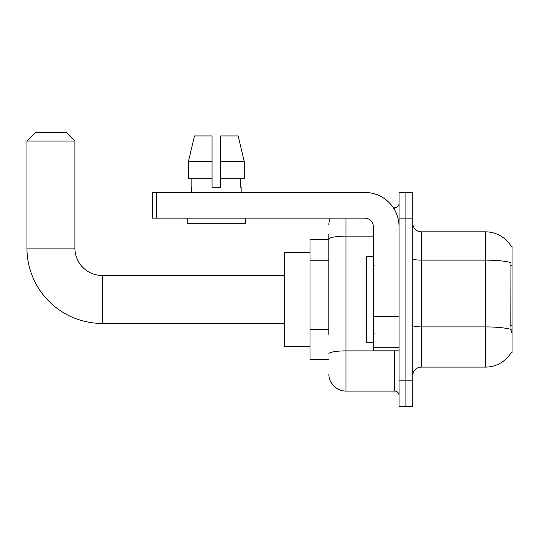 <?xml version="1.0" encoding="UTF-8"?>
<svg xmlns="http://www.w3.org/2000/svg" width="539" height="539" viewBox="0 0 539 539"><rect width="100%" height="100%" fill="white"/><g stroke="black" fill="none" stroke-linecap="round" stroke-linejoin="round"><path stroke-width="0.81" d="M511.208 352.546L511.356 352.29A29.968 29.968 0 0 1 485.511 367.099A29.968 29.968 0 0 0 511.208 352.546L512.05 352.546L512.05 246.384L511.208 246.384M328.83 255.621L328.83 234.398L328.83 239.532L309.999 239.532L309.999 359.398L328.83 359.398M412.733 375.663A8.563 8.563 0 0 1 421.296 367.099L485.511 367.099L485.511 231.831L421.296 231.831A8.563 8.563 0 0 1 412.733 223.267A8.563 8.563 0 0 0 421.296 231.831L421.296 367.099A8.563 8.563 0 0 0 412.733 375.663M405.887 380.803L405.887 406.487L412.733 406.487L412.733 380.803L405.887 380.803L405.887 406.487L399.035 406.487L399.035 380.803L405.887 380.803L405.887 218.133L405.887 380.803M399.035 380.803L399.035 192.443L405.887 192.443L405.887 218.133L405.887 192.443L412.733 192.443L412.733 380.803M511.268 246.491A29.968 29.968 0 0 0 485.511 231.831A29.968 29.968 0 0 1 511.268 246.491M511.356 332.853L510.81 325.415L510.932 262.581A29.968 5.201 180 0 0 485.511 260.128L421.296 260.128A8.563 1.489 -0 0 1 412.733 258.639M328.83 334.389L328.83 234.398M345.957 218.133L345.957 391.071L394.757 391.071L394.757 350.835M393.389 207.859L394.757 207.859A4.278 4.278 0 0 0 399.035 203.574M399.035 395.356A4.278 4.278 0 0 0 394.757 391.071M328.83 224.979A17.12 17.12 0 0 1 330.259 218.133M345.957 391.071A17.12 17.12 0 0 1 328.83 373.951M220.613 187.309L212.049 187.309L220.613 187.309L212.049 187.309L220.613 187.309L220.613 135.936L238.177 135.936L244.261 161.626L244.261 178.746L220.613 178.746M212.049 161.626L212.049 178.746L212.049 161.626L188.407 161.626L194.485 135.936L188.407 161.626L194.485 135.936L212.049 135.936L212.049 187.309M373.352 256.658L366.5 256.658L366.5 342.272L373.352 342.272M284.309 323.44L102.289 323.44L102.289 275.496A27.395 27.395 0 0 1 74.894 248.095L74.894 141.077L26.95 141.077L35.513 132.513L66.331 132.513L74.894 141.077M102.289 323.44A75.339 75.339 0 0 1 26.95 248.095L26.95 141.077M284.309 275.496L102.289 275.496A27.395 27.395 0 0 1 74.894 248.095L26.95 248.095M309.999 252.38L284.309 252.38L284.309 346.557L309.999 346.557M399.035 350.835L373.352 350.835L373.352 316.211L399.035 316.211L399.035 226.69A34.247 34.247 0 0 0 364.788 192.443L156.741 192.443L156.741 218.133L364.788 218.133A8.563 8.563 0 0 1 373.352 226.69L373.352 316.211M156.741 218.133L152.463 218.133L152.463 192.443L156.741 192.443M191.507 187.309L191.877 187.309L191.507 187.309L191.507 192.443M241.162 187.309L240.792 187.309L241.162 187.309L241.162 192.443M240.792 178.746L240.792 187.309M191.877 187.309L191.877 178.746M187.222 218.133L187.222 223.267L245.44 223.267L245.44 218.133M212.049 178.746L188.407 178.746L188.407 161.626M244.261 178.746L244.261 161.626L220.613 161.626M244.261 161.626L238.177 135.936L244.261 161.626M512.05 265.484L510.81 265.484M512.05 325.415L510.81 325.415M328.83 260.761L309.999 260.761M328.83 329.255L309.999 329.255M511.026 329.383A29.968 5.201 180 0 0 485.511 326.91L421.296 326.91A8.563 1.489 0 0 1 412.733 325.421M412.733 218.133L399.035 218.133M396.246 350.835A4.278 0.741 0 0 1 394.757 350.882L345.957 350.882A17.12 2.971 180 0 0 328.83 353.853M328.83 239.127A17.12 2.971 180 0 1 345.957 236.156L373.352 236.156M394.757 210.116L394.757 207.859M399.035 316.959L373.352 316.959M373.352 347.298L399.035 347.298M374.207 265.222L373.352 264.366M374.207 333.715L373.352 334.571"/></g></svg>
